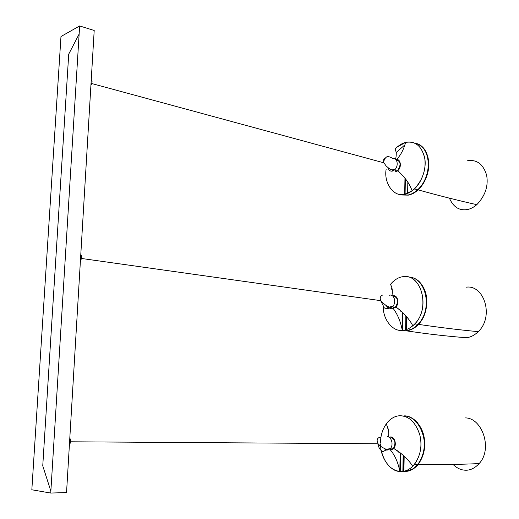 <?xml version="1.0" encoding="UTF-8"?>
<svg xmlns="http://www.w3.org/2000/svg" width="519" height="519" viewBox="0 0 519 519"><rect width="100%" height="100%" fill="white"/><g stroke="black" fill="none" stroke-linecap="round" stroke-linejoin="round"><path stroke-width="0.78" d="M399.267 452.081L398.384 452.107L398.397 451.413M401.434 311.394L400.882 311.465L400.895 310.894M69.793 438.198C70.824 439.84 70.876 441.721 69.935 443.842L69.423 444.446M91.26 79.608C92.401 80.789 92.33 82.631 91.046 85.135L90.916 85.298M80.776 254.693C81.866 256.081 81.859 257.924 80.763 260.22L80.419 260.648M66.542 492.57L50.745 493.05L31.834 489.78L60.976 36.518L79.641 25.95L94.198 30.478L66.542 492.57M50.745 493.05L79.641 25.95M384.034 448.468L385.883 449.902L387.044 450.181L390.379 448.591C393.837 444.88 391.417 436.68 387.304 436.674M389.198 449.337L388.491 448.909M387.09 449.519L387.083 449.902L384.696 448.799M390.671 437.232C395.069 439.132 396.042 442.759 393.59 448.105C392.546 449.091 391.508 449.207 390.476 448.461M390.463 450.018L393.246 448.967C397.197 445.678 394.998 436.894 390.71 436.875C395.394 438.918 396.406 442.772 393.752 448.435L390.463 450.025C395.043 455.533 398.164 462.676 399.825 471.447C390.217 471.576 380.083 457.083 380.524 443.901M405.041 471.427L413.143 468.994C422.304 461.501 426.008 451.232 424.27 438.185C422.55 425.632 412.741 415.583 404.567 415.894L404.47 415.894M403.192 471.382C408.362 471.933 413.247 469.598 417.847 464.375C424.101 455.254 425.814 445.218 422.998 434.26C418.878 422.563 412.592 416.439 404.145 415.881C418.522 415.103 430.115 441.74 421.558 458.115M380.511 442.85C380.505 435.149 382.834 428.272 387.505 422.226C391.67 417.711 396.101 415.557 400.798 415.764C409.29 416.342 415.583 422.531 419.676 434.345C422.46 445.399 420.675 455.494 414.318 464.622C409.744 469.721 404.911 471.992 399.825 471.447C404.21 471.927 408.511 470.227 412.741 466.36C420.066 457.563 422.485 447.32 419.994 435.616C416.121 423.082 409.725 416.465 400.798 415.771C395.4 415.55 390.496 418.314 386.084 424.062C389.464 429.096 388.757 435.999 388.595 436.181M381.244 450.557C384.54 463.162 390.736 470.123 399.825 471.447L400.149 452.782M453.009 464.421C456.714 467.982 460.567 469.89 464.57 470.156C469.727 470.662 474.58 468.475 479.128 463.59C493.128 448.851 481.95 417.451 465.056 417.912M404.411 415.888L404.567 415.894C413.046 416.459 419.339 422.615 423.446 434.351C426.242 445.347 424.49 455.39 418.171 464.499C414.091 469.163 409.692 471.473 404.982 471.427M385.753 305.256L388.186 307.858L389.775 308.104L392.585 306.638C396.561 302.791 394.336 294.461 390.022 295.084L389.146 295.279M391.028 307.514L390.359 306.95M388.549 307.702L386.149 305.529M393.324 296.064C397.891 297.504 398.715 301.02 395.789 306.606C394.79 307.371 393.759 307.345 392.688 306.534M395.231 307.138L395.309 307.495C399.792 304.179 397.891 295.077 393.363 295.733C398.229 297.283 399.072 301.02 395.913 306.943L393.123 308.403L395.309 307.495M391.949 288.071L391.17 289.414L391.949 288.077M401.635 330.376L406.014 330.778L412.527 328.942C421.259 324.79 427.468 311.004 426.78 300.54C426.774 289.401 419.333 278.242 410.866 277.347M404.282 330.752L401.427 330.376L404.327 330.752M392.105 282.505L392.105 282.505C395.744 278.975 399.455 277.023 403.237 276.653C421.032 273.578 431.133 307.754 414.662 323.999C410.594 328.073 406.468 330.194 402.296 330.35L405.599 330.733C409.854 330.571 414.039 328.391 418.158 324.193C433.099 308.87 425.956 277.561 408.946 277.12L408.959 277.12M390.048 308.072C391.339 308.889 392.364 309 393.123 308.403C397.612 314.339 400.668 321.65 402.296 330.35C392.896 331.836 382.925 319.483 383.281 306.768C382.925 319.483 392.896 331.829 402.296 330.35C405.741 330.214 409.238 328.696 412.78 325.802C431.38 310.881 422.096 273.377 403.237 276.653C398.722 277.101 394.44 279.702 390.385 284.444C393.155 288.142 392.202 294.798 392.014 294.863M461.819 337.363L465.803 337.681C470.045 337.558 474.197 335.546 478.271 331.647C494.406 316.441 483.98 284.503 466.27 287.182M410.756 277.328C427.241 279.624 432.84 309.609 418.45 324.375C414.37 328.488 410.224 330.622 406.014 330.785L403.218 330.681M392.176 158.684L392.643 158.535C397.243 157.218 399.13 166.009 394.57 169.914L392.403 171.101C390.32 171.471 388.874 170.375 388.05 167.806M395.945 159.586C400.817 158.23 402.18 168.007 397.139 171.179L395.686 171.821L397.839 170.634C402.244 166.813 400.402 158.353 395.945 159.586M394.667 169.823L397.768 170.29C401.245 164.672 400.713 161.195 396.166 159.858M404.872 144.885L396.269 152.463M414.752 143.082L414.746 143.082C430.939 145.768 433.281 175.273 417.821 189.623C414.467 192.646 411.165 194.456 407.921 195.04L400.175 194.443L407.915 195.04M416.64 143.536C425.463 147.519 429.447 155.57 428.603 167.676C427.825 178.763 419.579 191.394 411.275 194.262L408.33 195.138L400.389 194.469M395.387 159.073C395.958 158.289 396.257 156.122 396.282 152.567L395.141 149.031C398.586 145.463 402.069 143.257 405.592 142.414C415.518 140.714 421.934 146.189 424.853 158.859C426.599 169.019 421.318 184.277 412.164 190.817L404.684 194.242C393.713 197.577 383.547 182.779 386.175 169.149C383.547 182.779 393.713 197.583 404.684 194.242C407.843 193.665 411.067 191.92 414.357 189.013C423.004 179.399 426.423 168.883 424.626 157.445C421.324 145.664 414.973 140.655 405.592 142.414L397.184 147.039M401.927 194.982L408.33 195.144C411.522 194.567 414.772 192.802 418.087 189.863C432.982 176.051 431.853 147.954 416.588 143.523M467.444 160.767C476.792 159.281 483.183 164.075 486.621 175.163C488.561 185.88 485.291 195.715 476.812 204.674C473.49 207.457 470.22 209.099 466.99 209.605C459.081 210.74 453.223 206.925 449.422 198.161M79.141 34.046L68.729 54.119L42.753 465.822L50.862 491.104M403.62 471.369L403.879 455.974M377.819 443.751C378.442 446.943 379.642 449.259 381.42 450.706C383.346 453.061 385.189 449.214 387.044 450.181L387.057 449.512M390.437 449.668L390.463 448.487M390.47 449.668L390.496 448.474M403.198 471.356L403.464 455.598M409.115 416.88L409.504 416.88M400.558 453.119L400.253 470.694M403.14 455.306L402.874 470.629M403.931 470.558L404.171 456.246M409.29 470.636L409.679 470.636M390.95 448.656L391.443 449.571M420.273 427.403L420.624 427.273M399.007 452.107L393.785 448.442M414.324 278.444L414.7 278.502M465.803 337.681C447.041 336.247 427.111 333.944 406.014 330.785L406.02 330.7M406.033 329.656L406.26 316.324M380.751 300.806L384.3 307.903C386.162 308.617 387.985 308.682 389.775 308.104L389.795 307.066M389.808 307.838L389.827 307.066M393.097 308.059L393.123 306.761M393.13 308.052L393.155 306.774M402.296 330.35L402.608 312.516M405.618 329.779L405.852 315.87M416.232 279.488L416.621 279.54M403.01 312.905L402.718 329.682M406.325 329.559L406.546 316.648M408.278 330.331L408.661 330.389M393.603 306.982L393.856 307.903M401.615 311.562L395.991 306.956M392.429 169.849L392.409 170.926M392.461 169.83L392.448 170.673M395.679 170.453L395.666 171.309M395.712 170.466L395.692 171.478M405.592 142.414L405.592 142.414C403.737 149.42 400.752 155.11 396.639 159.502M404.963 178.238L404.684 194.067M422.258 147L422.654 147.111M409.686 194.586L410.068 194.696M405.099 193.477L405.358 178.737M407.629 193.36L407.824 182.156M423.186 147.999L423.582 148.11M396.153 170.667L396.146 171.062M385.799 157.659C380.674 161.383 384.65 162.687 383.554 162.285C384.183 159.404 385.396 157.51 387.193 156.602C389.068 156.543 390.885 157.192 392.643 158.535M69.455 443.842L69.935 443.842M390.379 448.591L386.305 449.396C378.896 445.84 380.252 445.665 378.091 443.758L70.565 441.792M380.433 437.329C378.267 437.465 377.17 438.6 377.138 440.754L377.54 442.83M387.492 428.227L387.81 427.578M417.678 464.583L413.143 468.994M414.318 464.622L417.847 464.375M393.752 448.435L398.378 451.4C399.143 451.945 408.356 458.926 412.741 466.36M417.341 422.524L416.926 422.511M418.171 464.499C440.118 464.764 460.437 464.466 479.128 463.59M392.585 306.638C389.055 305.101 392.831 309.363 385.831 305.308C380.758 301.221 382.672 302.525 380.972 300.689L81.451 258.462M380.738 300.203L380.291 298.639C379.798 298.581 380.674 295.045 383.087 295.052M417.99 324.375L412.527 328.942M414.662 323.999L418.158 324.193M395.913 306.943L400.071 310.148C400.59 310.609 409.238 318.173 412.78 325.802M423.329 287.001L422.92 286.936M418.45 324.375C439.911 327.521 459.847 329.948 478.271 331.647M91.785 83.546L383.736 162.778M394.57 169.914C392.319 167.624 394.083 173.372 386.032 165.821L383.612 162.382M411.275 194.262L416.835 190.758L417.776 189.623M417.821 189.623L414.357 189.013M412.164 190.817C408.803 182 404.483 177.809 403.263 176.155L397.839 170.634M427.059 155.194L427.468 155.311M476.812 204.674C458.634 200.613 439.061 195.669 418.087 189.863"/></g></svg>
